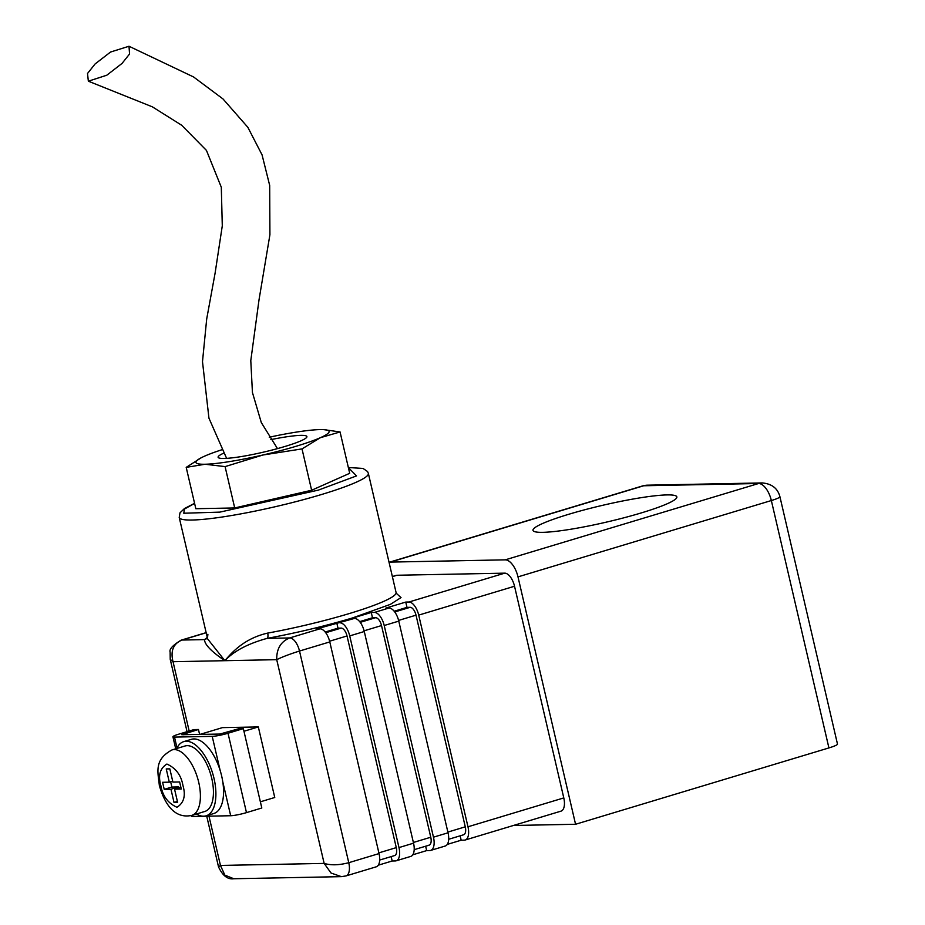 <?xml version="1.0" encoding="UTF-8"?>
<svg xmlns="http://www.w3.org/2000/svg" width="925" height="925" viewBox="0 0 925 925"><rect width="100%" height="100%" fill="white"/><g stroke="black" fill="none" stroke-linecap="round" stroke-linejoin="round"><path stroke-width="1.39" d="M206.83 638.319L206.818 638.319A4.556 4.463 43.2 0 1 204.529 639.603L181.959 640.042C173.31 643.684 170.327 650.899 173.033 661.71L224.879 660.693C233.759 650.021 246.258 637.984 267.695 633.093A4.556 1.734 -100.3 0 1 267.128 638.377C247.912 643.661 233.828 651.096 224.879 660.693C211.351 651.535 204.564 644.505 204.529 639.603L207.154 637.487M568.574 514.335A73.85 8.614 166.9 0 1 676.857 496.887A73.85 8.614 166.9 0 1 641.291 512.913A73.85 8.614 166.9 0 1 532.997 530.36A73.85 8.614 166.9 0 1 568.574 514.335M207.894 634.272L207.431 638.666L224.879 660.693L276.725 659.675C276.494 648.83 280.818 641.58 289.698 637.938L267.128 638.377C296.671 632.897 325.149 626.075 352.575 617.923L390.396 604.36L401.022 597.585L396.513 593.503M269.256 437.224A68.381 7.978 166.9 0 1 319.992 429.593A68.381 7.978 166.9 0 1 321.576 429.582A68.381 7.978 166.9 0 1 320.408 437.687A68.381 7.978 166.9 0 1 296.162 446.255A68.381 7.978 166.9 0 1 262.908 455.007L302.012 448.903L320.408 437.687L340.065 431.952L349.696 473.311L311.632 490.25L234.707 507.952L195.834 508.715L186.202 467.368L205.003 464.246L225.087 466.605L234.707 507.952M176.71 748.51A38.746 18.535 73.2 0 1 183.751 741.63A38.746 18.535 73.2 0 1 213.999 778.353A38.746 18.535 73.2 0 1 206.102 815.827A38.746 18.535 73.2 0 1 196.435 813.977M206.102 815.827L213.767 813.526A38.746 18.535 73.2 0 0 222.775 781.787A38.746 18.535 -106.8 0 0 221.665 776.04A38.746 18.535 -106.8 0 0 220.115 770.317A38.746 18.535 73.2 0 0 191.417 739.318L183.751 741.63M270.84 439.641A45.591 5.319 166.9 0 1 306.903 436.588A45.591 5.319 166.9 0 1 284.946 446.474A45.591 5.319 166.9 0 1 218.103 457.251A45.591 5.319 166.9 0 1 223.584 453.215M185.058 745.989A34.19 16.361 73.2 0 1 211.756 778.399A34.19 16.361 73.2 0 1 204.795 811.468L191.764 815.388A34.19 16.361 73.2 0 0 198.725 782.33A34.19 16.361 73.2 0 0 172.027 749.921L185.058 745.989M122.042 63.42L106.803 75.214L88.349 81.192L87.517 73.48L95.102 63.952L110.549 52.031L129.003 46.25L129.558 54.008L122.042 63.42M517.988 576.876L575.558 824.268L828.916 747.92A17.783 2.07 -13.1 0 0 837.483 744.07L779.914 496.679A17.783 2.07 166.9 0 1 771.346 500.541L517.988 576.876A17.783 8.51 73.2 0 0 505.235 559.845L390.327 562.099A17.783 8.51 73.2 0 0 389.194 562.273A17.783 8.51 73.2 0 0 389.055 562.319M563.788 797.917L467.969 826.788A13.678 6.544 73.2 0 1 465.183 840.016L561.001 811.144A13.678 6.544 -106.8 0 0 563.788 797.917L514.531 586.242A13.678 6.544 -106.8 0 0 504.726 573.153L396.987 575.257A13.678 6.544 -106.8 0 0 396.12 575.396L392.362 576.529M575.558 824.268L513.41 825.482M467.969 826.788L418.713 615.113L514.531 586.242M465.183 840.016A13.678 6.544 73.2 0 1 464.315 840.143L461.17 840.212L460.153 835.818M447.284 844.398L461.17 840.212M412.793 854.793L426.668 850.607L429.813 850.538A13.678 6.544 73.2 0 0 430.68 850.41L445.249 846.017A13.678 6.544 -106.8 0 0 448.035 832.789L433.467 837.183A13.678 6.544 73.2 0 1 430.68 850.41M378.29 865.187L392.177 861.002L395.322 860.932A13.678 6.544 73.2 0 0 396.189 860.805L410.746 856.411A13.678 6.544 -106.8 0 0 413.544 843.184L398.976 847.577A13.678 6.544 73.2 0 1 396.189 860.805M504.726 573.153L408.896 602.025L405.751 602.082L385.829 608.083L388.962 608.026L374.405 612.419L371.26 612.477L351.327 618.478L354.472 618.42L316.836 628.873L319.969 628.815L289.698 637.938A13.678 6.544 73.2 0 1 299.503 651.038L329.786 641.915A13.678 6.544 -106.8 0 0 319.969 628.815M408.896 602.025A13.678 6.544 73.2 0 1 418.713 615.113M463.078 834.859A8.209 3.931 -106.8 0 0 463.598 834.778A8.209 3.931 -106.8 0 0 465.275 826.834L416.019 615.171A8.209 3.931 -106.8 0 0 410.133 607.309L406.988 607.378L405.751 602.082M391.159 856.608L392.177 861.002M329.786 641.915L379.042 853.578L348.76 862.701C339.105 865.21 330.896 865.453 324.143 863.407L220.451 865.442L224.856 875.119L233.782 878.75L341.394 876.646L331.046 873.038L324.143 863.407L276.725 659.675C282.368 656.9 289.964 654.021 299.503 651.038L348.76 862.701A13.678 6.544 73.2 0 1 345.973 875.929L376.255 866.806A13.678 6.544 -106.8 0 0 379.042 853.578M433.467 837.183L384.21 625.508L398.779 621.126A13.678 6.544 -106.8 0 0 388.962 608.026M398.779 621.126L448.035 832.789M426.668 850.607L425.65 846.213M374.405 612.419A13.678 6.544 73.2 0 1 384.21 625.508M428.587 845.253A8.209 3.931 -106.8 0 0 429.108 845.173A8.209 3.931 -106.8 0 0 430.772 837.229L381.516 625.566A8.209 3.931 -106.8 0 0 375.631 617.703L372.486 617.773L371.26 612.477M398.976 847.577L349.719 635.903L364.277 631.521A13.678 6.544 -106.8 0 0 354.472 618.42M364.277 631.521L413.544 843.184M339.903 622.814A13.678 6.544 73.2 0 1 349.719 635.903M394.085 855.648A8.209 3.931 -106.8 0 0 394.605 855.567A8.209 3.931 -106.8 0 0 396.282 847.624L347.025 635.961A8.209 3.931 -106.8 0 0 341.14 628.098L337.995 628.168L336.758 622.872M325.184 632.018L337.995 628.168M359.686 621.623L372.486 617.773M394.177 611.228L406.988 607.378M208.981 816.162L220.451 865.442L218.52 866.875C222.613 875.674 227.689 879.64 233.782 878.75M199.812 734.45L222.428 727.628L258.329 726.934L274.748 797.489L260.376 801.813M187.058 731.675L170.223 659.328L173.033 661.71L189.174 731.039M243.957 731.259L258.329 726.934M175.727 748.811L172.929 736.786A11.852 1.387 -13.1 0 1 178.629 734.207L193.961 729.594L198.459 729.501L181.809 734.716L219.873 734.057L238.858 728.715L243.344 728.622L228.012 733.247L246.478 812.624L261.81 807.999L243.344 728.622M191.255 815.538L191.394 816.162A11.852 1.387 -13.1 0 0 192.978 816.474L230.683 815.734A11.852 1.387 -13.1 0 0 246.478 812.624M172.929 736.786A11.852 1.387 -13.1 0 0 174.501 737.098L212.207 736.358A11.852 1.387 -13.1 0 0 228.012 733.247M201.303 457.725L186.202 467.368M225.087 466.605L262.908 455.007A68.381 7.978 166.9 0 1 205.003 464.246A68.381 7.978 166.9 0 1 201.847 457.447A68.381 7.978 166.9 0 1 204.598 456.152A68.381 7.978 166.9 0 1 221.711 449.804M302.012 448.903L311.632 490.25M340.065 431.952L323.692 429.628M199.603 734.45L198.459 729.501M169.31 782.168L166.234 768.941L169.83 768.872L172.906 782.099L179.635 781.96L181.277 789.013L174.548 789.152L177.623 802.38L174.027 802.449L170.952 789.222L164.222 789.349L162.58 782.296L169.31 782.168L172.686 781.151M170.662 781.764L171.888 787.048L164.222 789.349M171.888 787.048L178.617 786.909L170.952 789.222M177.403 801.432L174.027 802.449M178.617 786.909L178.837 787.857M180.861 787.244L174.548 789.152M267.695 633.093A97.102 11.32 -13.1 0 0 349.303 613.553A97.102 11.32 -13.1 0 0 396.073 592.486L397.137 594.151M348.378 467.634L356.53 475.901L318.327 490.123L219.838 512.126L183.798 513.225L184.422 509.062L194.597 503.42M396.073 592.486L368.358 473.415A97.102 11.32 166.9 0 1 321.599 494.493A97.102 11.32 166.9 0 1 179.219 517.433L207.292 637.51L206.818 638.319M182.93 785.441C185.925 795.65 183.936 802.923 176.952 807.271C168.026 803.235 162.684 796.101 160.927 785.868C157.932 775.67 159.921 768.397 166.905 764.05C175.831 768.085 181.173 775.219 182.93 785.441M828.916 747.92L771.346 500.541A17.783 8.51 -106.8 0 0 758.593 483.509L505.235 559.845M392.385 576.645L396.987 575.257M170.223 659.328L170.131 652.056C169.113 649.223 172.767 645.257 181.092 640.181L181.092 640.181A13.678 6.544 73.2 0 1 181.959 640.042L206.055 632.793M779.914 496.679C777.728 488.377 771.843 483.798 762.246 482.931A17.783 15.471 88.9 0 0 758.593 483.509L643.684 485.764L390.327 562.099M762.246 482.931L647.338 485.186A17.783 15.471 88.9 0 0 643.684 485.764A17.783 8.51 -106.8 0 0 642.551 485.937L389.194 562.273M465.275 826.834L447.873 832.084M398.606 620.421L416.019 615.171M341.14 628.098L325.739 632.735M375.631 617.703L360.241 622.34M410.133 607.309L394.732 611.957M396.282 847.624L378.88 852.873M430.772 837.229L413.371 842.478M329.612 641.21L347.025 635.961M364.103 630.815L381.516 625.566M183.127 734.126L183.277 734.774M222.775 781.787L230.683 815.734M212.207 736.358L220.115 770.317M192.654 815.122L192.978 816.474M177.01 747.886L174.501 737.098M368.358 473.415L367.56 471.542L363.016 468.432L348.343 467.53M172.027 749.921C153.781 759.76 157.967 772.086 159.354 785.556C165.402 806.45 175.912 818.845 191.764 815.388M226.613 458.361L208.946 418.169L202.494 361.652L206.691 319.033L215.109 273.095L222.289 225.839L221.306 187.266L206.448 150.405L181.716 125.28L152.359 106.838L88.349 81.192M181.092 640.181L206.032 632.665M642.551 485.937L647.338 485.186M341.394 876.646L345.973 875.929M463.598 834.778L448.683 839.276M394.605 855.567L379.689 860.053M218.52 866.875L206.738 816.208M429.108 845.173L414.18 849.67M194.574 503.316L184.445 508.553L179.993 512.82L179.219 517.433M277.477 448.613L261.301 422.563L252.433 392.489L250.791 360.611L259.023 299.816L269.915 234.73L269.684 185.428L262.064 154.88L247.842 127.303L223.017 98.963L193.568 76.96L129.003 46.25"/></g></svg>
